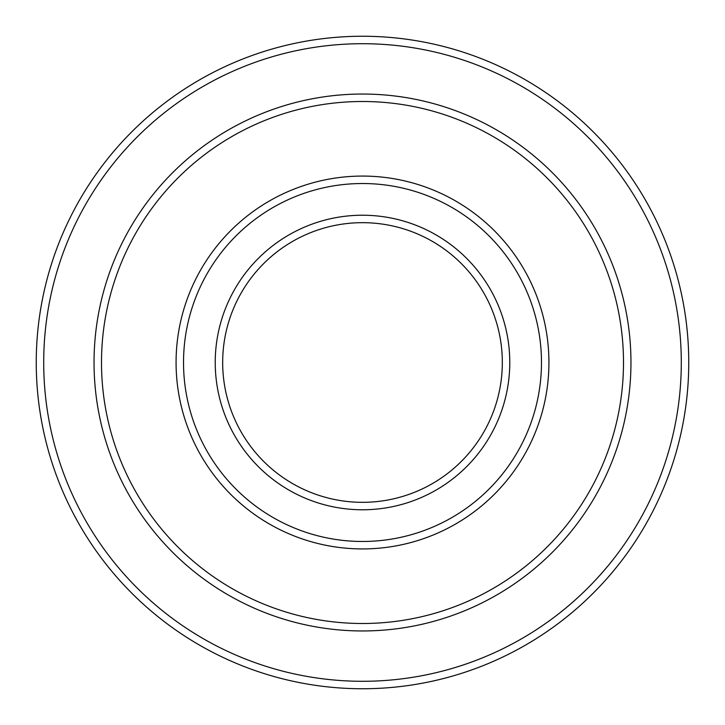 <?xml version="1.0" encoding="UTF-8"?>
<svg xmlns="http://www.w3.org/2000/svg" width="725" height="725" viewBox="0 0 725 725"><rect width="100%" height="100%" fill="white"/><g stroke="black" fill="none" stroke-linecap="round" stroke-linejoin="round"><path stroke-width="1.09" d="M362.5 548.925A186.425 186.425 0 0 0 548.925 362.5A186.425 186.425 0 0 0 362.5 176.075A186.425 186.425 0 0 0 176.075 362.5A186.425 186.425 0 0 0 362.5 548.925M362.5 502.325A139.825 139.825 0 0 0 502.325 362.5A139.825 139.825 0 0 0 362.5 222.675A139.825 139.825 0 0 0 222.675 362.5A139.825 139.825 0 0 0 362.5 502.325A139.825 139.825 0 0 1 222.675 362.5A139.825 139.825 0 0 1 362.5 222.675M362.5 94.042A268.458 268.458 0 0 0 94.042 362.5A268.458 268.458 0 0 0 362.5 630.958A268.458 268.458 0 0 0 630.958 362.5A268.458 268.458 0 0 0 362.5 94.042M362.5 36.25A326.25 326.25 0 0 1 688.75 362.5A326.25 326.25 0 0 1 362.5 688.75A326.25 326.25 0 0 0 688.75 362.5A326.25 326.25 0 0 0 362.5 36.25A326.25 326.25 0 0 0 36.25 362.5A326.25 326.25 0 0 0 362.5 688.75A326.25 326.25 0 0 1 36.25 362.5A326.25 326.25 0 0 1 362.5 36.25M362.5 541.475A178.975 178.975 0 0 0 541.475 362.5A178.975 178.975 0 0 0 362.5 183.525A178.975 178.975 0 0 0 183.525 362.5A178.975 178.975 0 0 0 362.5 541.475M362.5 215.225A147.275 147.275 0 0 1 509.775 362.5A147.275 147.275 0 0 1 362.5 509.775A147.275 147.275 0 0 1 215.225 362.5A147.275 147.275 0 0 1 362.5 215.225M362.5 101.5A261 261 0 0 0 101.5 362.5A261 261 0 0 0 362.5 623.5A261 261 0 0 0 623.5 362.5A261 261 0 0 0 362.5 101.5M362.5 681.292A318.792 318.792 0 0 0 681.292 362.5A318.792 318.792 0 0 0 362.5 43.708A318.792 318.792 0 0 0 43.708 362.5A318.792 318.792 0 0 0 362.5 681.292"/></g></svg>
